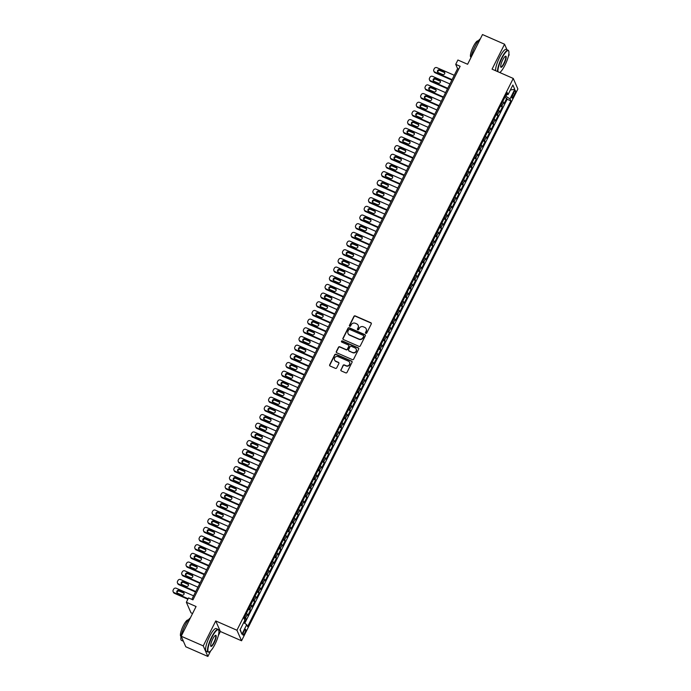 <?xml version="1.0" encoding="UTF-8"?>
<svg xmlns="http://www.w3.org/2000/svg" width="691" height="691" viewBox="0 0 691 691"><rect width="100%" height="100%" fill="white"/><g stroke="black" fill="none" stroke-linecap="round" stroke-linejoin="round"><path stroke-width="1.04" d="M365.824 333.356A0.682 0.648 -23.7 0 0 366.731 333.019L371.266 323.975A0.976 0.924 -23.7 0 0 370.825 322.74L355.226 315.908A0.976 0.924 -23.7 0 0 353.93 316.383L349.404 325.435A0.682 0.648 -23.7 0 0 349.706 326.29A0.682 0.648 -23.7 0 0 350.613 325.962L351.201 324.787A3.118 2.954 -23.7 0 1 355.338 323.284L356.642 323.846A3.118 2.954 -23.7 0 1 358.05 327.793L357.463 328.959A0.682 0.648 -23.7 0 0 357.765 329.823A0.682 0.648 -23.7 0 0 358.672 329.495L359.26 328.32A3.118 2.954 -23.7 0 1 363.397 326.808L364.693 327.379A3.118 2.954 -23.7 0 1 366.1 331.317L365.522 332.492A0.682 0.648 -23.7 0 0 365.824 333.356M244.718 633.129A3.17 0.751 113.7 0 0 245.59 629.311A3.17 0.751 113.7 0 0 243.923 631.306A3.17 0.751 113.7 0 0 243.051 635.124A3.17 0.751 113.7 0 0 244.718 633.129M340.913 369.711A0.976 0.924 -23.7 0 0 341.345 370.946L345.725 372.855A0.976 0.924 -23.7 0 0 347.02 372.389L352.047 362.334A0.976 0.924 -23.7 0 0 351.607 361.108L336.016 354.276A0.976 0.924 -23.7 0 0 334.72 354.751L329.685 364.796A0.976 0.924 -23.7 0 0 330.125 366.031L335.411 368.346A0.976 0.924 -23.7 0 0 336.707 367.871L338.858 363.57A0.976 0.924 -23.7 0 0 338.417 362.343L335.8 361.194A2.6 2.47 -23.7 0 1 335.17 357.161A2.6 2.47 -23.7 0 1 338.08 356.634L348.35 361.134A2.6 2.47 -23.7 0 1 348.972 365.159A2.6 2.47 -23.7 0 1 346.07 365.686L344.36 364.934A0.976 0.924 -23.7 0 0 343.064 365.409L341.034 369.996A0.976 0.924 -23.7 0 0 340.957 370.618M506.987 49.761L504.56 44.215L482.491 34.55L467.608 64.263L457.9 60.013L455.723 64.349L460.137 66.284L192.944 599.857L188.531 597.922L186.363 602.267L190.984 612.813L192.564 613.513M218.304 635.642L220.369 631.505L215.747 620.95L203.258 645.895L181.189 636.23L196.071 606.517L186.363 602.267M215.747 620.95L236.935 630.235L513.249 78.437L517.879 88.992L241.556 640.782L236.935 630.235M504.56 44.215L492.061 69.16L513.249 78.437M358.992 346.372A0.976 0.924 -23.7 0 0 360.279 345.906L365.314 335.852A0.976 0.924 -23.7 0 0 364.874 334.625L349.275 327.793A0.976 0.924 -23.7 0 0 347.988 328.26L342.952 338.314A0.976 0.924 -23.7 0 0 343.392 339.54L358.992 346.372M358.681 349.093L353.645 359.147A0.976 0.924 -23.7 0 1 352.358 359.614L336.759 352.781A0.976 0.924 -23.7 0 1 336.318 351.555L338.478 347.253A0.976 0.924 -23.7 0 1 339.765 346.778L346.096 349.551A0.976 0.924 -23.7 0 0 347.383 349.076L348.817 346.226A0.976 0.924 -23.7 0 0 348.376 344.999L341.786 342.114A0.682 0.648 -23.7 0 1 341.622 341.06A0.682 0.648 -23.7 0 1 342.382 340.922L358.24 347.867A0.976 0.924 -23.7 0 1 358.681 349.093M203.258 645.895L207.879 656.45L185.81 646.785L181.189 636.23M508.308 56.515L509.181 54.77L508.835 53.967M244.053 622.893L246.065 618.877L244.096 618.013M244.666 616.882A3.965 0.821 26.6 0 1 245.607 617.832L247.352 614.359L247.801 615.405L250.41 610.196L248.44 609.332M249.01 608.21A3.965 0.821 26.6 0 1 249.952 609.16L251.697 605.687L252.146 606.724L254.754 601.524L252.785 600.66M253.355 599.529A3.965 0.821 26.6 0 1 254.297 600.479L256.041 597.007L256.491 598.052L259.099 592.843L257.13 591.98M257.7 590.857A3.965 0.821 26.6 0 1 258.641 591.807L260.386 588.335L260.835 589.38L263.444 584.171L261.474 583.308M262.044 582.176A3.965 0.821 26.6 0 1 262.986 583.126L264.731 579.663L265.18 580.699L267.788 575.491L265.819 574.627M266.389 573.504A3.965 0.821 26.6 0 1 267.331 574.454L269.075 570.982L269.525 572.027L272.133 566.819L270.164 565.955M270.734 564.823A3.965 0.821 26.6 0 1 271.675 565.774L273.42 562.31L273.869 563.346L276.478 558.147L274.508 557.283M275.078 556.151A3.965 0.821 26.6 0 1 276.02 557.101L277.765 553.629L278.214 554.674L280.822 549.466L278.853 548.602M279.423 547.471A3.965 0.821 26.6 0 1 280.365 548.429L282.109 544.957L282.559 545.994L285.167 540.794L283.198 539.93M283.768 538.799A3.965 0.821 26.6 0 1 284.709 539.749L286.454 536.276L286.903 537.322L289.512 532.113L287.542 531.249M288.112 530.118A3.965 0.821 26.6 0 1 289.054 531.077L290.799 527.604L291.248 528.641L293.856 523.441L291.887 522.577M292.457 521.446A3.965 0.821 26.6 0 1 293.399 522.396L295.143 518.924L295.593 519.969L298.201 514.76L296.232 513.897M296.802 512.774A3.965 0.821 26.6 0 1 297.743 513.724L299.488 510.252L299.937 511.288L302.546 506.088L300.576 505.225M301.146 504.093A3.965 0.821 26.6 0 1 302.088 505.043L303.833 501.571L304.282 502.616L306.89 497.408L304.921 496.544M305.491 495.421A3.965 0.821 26.6 0 1 306.433 496.371L308.177 492.899L308.627 493.944L311.235 488.736L309.266 487.872M309.836 486.74A3.965 0.821 26.6 0 1 310.777 487.691L312.522 484.227L312.971 485.263L315.58 480.055L313.61 479.191M314.18 478.068A3.965 0.821 26.6 0 1 315.122 479.018L316.867 475.546L317.316 476.591L319.924 471.383L317.955 470.519M318.525 469.388A3.965 0.821 26.6 0 1 319.467 470.338L321.211 466.874L321.661 467.911L324.269 462.702L322.3 461.847M322.87 460.716A3.965 0.821 26.6 0 1 323.811 461.666L325.556 458.193L326.005 459.239L328.614 454.03L326.644 453.166M327.206 452.035A3.965 0.821 26.6 0 1 328.156 452.985L329.901 449.521L330.35 450.558L332.958 445.358L330.989 444.494M331.55 443.363A3.965 0.821 26.6 0 1 332.501 444.313L334.245 440.841L334.694 441.886L337.303 436.677L335.334 435.814M335.895 434.682A3.965 0.821 26.6 0 1 336.845 435.641L338.59 432.169L339.039 433.205L341.648 428.005L339.678 427.142M340.24 426.01A3.965 0.821 26.6 0 1 341.19 426.96L342.935 423.488L343.384 424.533L345.992 419.325L344.023 418.461M344.584 417.329A3.965 0.821 26.6 0 1 345.535 418.288L347.279 414.816L347.728 415.852L350.337 410.653L348.368 409.789M348.929 408.657A3.965 0.821 26.6 0 1 349.879 409.608L351.624 406.135L352.073 407.18L354.682 401.972L352.712 401.108M353.274 399.985A3.965 0.821 26.6 0 1 354.224 400.935L355.969 397.463L356.418 398.5L359.026 393.3L357.057 392.436M357.618 391.305A3.965 0.821 26.6 0 1 358.569 392.255L360.313 388.783L360.762 389.828L363.371 384.619L361.402 383.755M361.963 382.633A3.965 0.821 26.6 0 1 362.913 383.583L364.658 380.11L365.107 381.156L367.716 375.947L365.746 375.083M366.308 373.952A3.965 0.821 26.6 0 1 367.258 374.902L368.994 371.438L369.452 372.475L372.06 367.267L370.091 366.403M370.652 365.28A3.965 0.821 26.6 0 1 371.603 366.23L373.339 362.758L373.796 363.803L376.405 358.594L374.436 357.731M374.997 356.599A3.965 0.821 26.6 0 1 375.947 357.549L377.683 354.086L378.141 355.122L380.75 349.922L378.78 349.059M379.342 347.927A3.965 0.821 26.6 0 1 380.292 348.877L382.028 345.405L382.486 346.45L385.094 341.242L383.125 340.378M383.686 339.246A3.965 0.821 26.6 0 1 384.637 340.205L386.373 336.733L386.83 337.769L389.439 332.57L387.47 331.706M388.031 330.574A3.965 0.821 26.6 0 1 388.981 331.525L390.717 328.052L391.175 329.097L393.784 323.889L391.814 323.025M392.376 321.894A3.965 0.821 26.6 0 1 393.326 322.852L395.062 319.38L395.52 320.417L398.128 315.217L396.159 314.353M396.72 313.222A3.965 0.821 26.6 0 1 397.671 314.172L399.407 310.7L399.864 311.745L402.473 306.536L400.504 305.672M401.065 304.55A3.965 0.821 26.6 0 1 402.015 305.5L403.751 302.027L404.209 303.064L406.818 297.864L404.848 297M405.41 295.869A3.965 0.821 26.6 0 1 406.36 296.819L408.096 293.347L408.554 294.392L411.162 289.184L409.193 288.32M409.754 287.197A3.965 0.821 26.6 0 1 410.704 288.147L412.441 284.675L412.898 285.72L415.507 280.511L413.538 279.648M414.099 278.516A3.965 0.821 26.6 0 1 415.049 279.466L416.785 276.003L417.243 277.039L419.852 271.831L417.882 270.967M418.444 269.844A3.965 0.821 26.6 0 1 419.394 270.794L421.13 267.322L421.588 268.367L424.196 263.159L422.227 262.295M422.788 261.163A3.965 0.821 26.6 0 1 423.738 262.114L425.475 258.65L425.932 259.686L428.541 254.478L426.572 253.623M427.133 252.491A3.965 0.821 26.6 0 1 428.083 253.442L429.819 249.969L430.277 251.014L432.886 245.806L430.916 244.942M431.478 243.811A3.965 0.821 26.6 0 1 432.428 244.761L434.164 241.297L434.622 242.334L437.23 237.134L435.261 236.27M435.822 235.139A3.965 0.821 26.6 0 1 436.772 236.089L438.509 232.617L438.966 233.662L441.575 228.453L439.606 227.589M440.167 226.458A3.965 0.821 26.6 0 1 441.117 227.417L442.853 223.944L443.311 224.981L445.92 219.781L443.95 218.917M444.512 217.786A3.965 0.821 26.6 0 1 445.462 218.736L447.198 215.264L447.656 216.309L450.264 211.101L448.295 210.237M448.856 209.105A3.965 0.821 26.6 0 1 449.806 210.064L451.543 206.592L452 207.628L454.609 202.428L452.64 201.565M453.201 200.433A3.965 0.821 26.6 0 1 454.151 201.383L455.887 197.911L456.345 198.956L458.954 193.748L456.984 192.884M457.546 191.761A3.965 0.821 26.6 0 1 458.496 192.711L460.232 189.239L460.69 190.275L463.298 185.076L461.329 184.212M461.89 183.08A3.965 0.821 26.6 0 1 462.84 184.031L464.577 180.558L465.034 181.603L467.643 176.395L465.674 175.531M466.235 174.408A3.965 0.821 26.6 0 1 467.185 175.359L468.921 171.886L469.379 172.931L471.988 167.723L470.018 166.859M470.58 165.728A3.965 0.821 26.6 0 1 471.53 166.678L473.266 163.214L473.724 164.251L476.332 159.042L474.363 158.179M474.924 157.056A3.965 0.821 26.6 0 1 475.874 158.006L477.611 154.534L478.068 155.579L480.677 150.37L478.708 149.506M479.269 148.375A3.965 0.821 26.6 0 1 480.219 149.325L481.955 145.861L482.413 146.898L485.022 141.69L483.052 140.834M483.614 139.703A3.965 0.821 26.6 0 1 484.564 140.653L486.3 137.181L486.758 138.226L489.366 133.018L487.397 132.154M487.958 131.022A3.965 0.821 26.6 0 1 488.908 131.981L490.645 128.509L491.102 129.545L493.711 124.345L491.742 123.482M492.303 122.35A3.965 0.821 26.6 0 1 493.253 123.3L494.989 119.828L495.447 120.873L498.056 115.665L496.086 114.801M496.648 113.669A3.965 0.821 26.6 0 1 497.598 114.628L499.334 111.156L499.792 112.192L502.4 106.993L501.942 105.948A3.965 0.821 -153.4 0 0 500.992 104.997M500.431 106.129L502.4 106.993M513.776 92.464L512.826 94.373A3.075 0.726 113.7 0 0 511.979 98.079A3.075 0.726 113.7 0 0 513.594 96.144L514.553 94.235A3.075 0.726 113.7 0 0 515.4 90.538A3.075 0.726 113.7 0 0 513.776 92.464M243.655 622.626L246.713 624.664L247.585 626.659L510.874 100.895L509.993 98.899L505.501 96.006M246.713 624.664L241.936 634.208L240.036 629.872L244.813 620.328L243.94 618.333L507.22 92.568L508.092 94.563L512.877 85.019L514.778 89.355L509.993 98.899M244.726 623.342L507.159 99.271L506.745 98.312L504.136 103.52L503.679 102.475A3.965 0.821 -153.4 0 0 502.737 101.525M497.598 114.628L498.056 115.665M493.253 123.3L493.711 124.345M488.908 131.981L489.366 133.018M484.564 140.653L485.022 141.69M480.219 149.325L480.677 150.37M475.874 158.006L476.332 159.042M471.53 166.678L471.988 167.723M467.185 175.359L467.643 176.395M462.84 184.031L463.298 185.076M458.496 192.711L458.954 193.748M454.151 201.383L454.609 202.428M449.806 210.064L450.264 211.101M445.462 218.736L445.92 219.781M441.117 227.417L441.575 228.453M436.772 236.089L437.23 237.134M432.428 244.761L432.886 245.806M428.083 253.442L428.541 254.478M423.738 262.114L424.196 263.159M419.394 270.794L419.852 271.831M415.049 279.466L415.507 280.511M410.704 288.147L411.162 289.184M406.36 296.819L406.818 297.864M402.015 305.5L402.473 306.536M397.671 314.172L398.128 315.217M393.326 322.852L393.784 323.889M388.981 331.525L389.439 332.57M384.637 340.205L385.094 341.242M380.292 348.877L380.75 349.922M375.947 357.549L376.405 358.594M371.603 366.23L372.06 367.267M367.258 374.902L367.716 375.947M362.913 383.583L363.371 384.619M358.569 392.255L359.026 393.3M354.224 400.935L354.682 401.972M349.879 409.608L350.337 410.653M345.535 418.288L345.992 419.325M341.19 426.96L341.648 428.005M336.845 435.641L337.303 436.677M332.501 444.313L332.958 445.358M328.156 452.985L328.614 454.03M323.811 461.666L324.269 462.702M319.467 470.338L319.924 471.383M315.122 479.018L315.58 480.055M310.777 487.691L311.235 488.736M306.433 496.371L306.89 497.408M302.088 505.043L302.546 506.088M297.743 513.724L298.201 514.76M293.399 522.396L293.856 523.441M289.054 531.077L289.512 532.113M284.709 539.749L285.167 540.794M280.365 548.429L280.822 549.466M276.02 557.101L276.478 558.147M271.675 565.774L272.133 566.819M267.331 574.454L267.788 575.491M262.986 583.126L263.444 584.171M258.641 591.807L259.099 592.843M254.297 600.479L254.754 601.524M249.952 609.16L250.41 610.196M245.607 617.832L246.065 618.877M505.967 96.213L506.874 94.399M500.189 72.719L500.664 71.778M220.369 631.505L241.556 640.782M207.879 656.45L210.66 650.905M455.723 64.349L457.597 68.625L191.83 599.365M458.72 69.117L457.597 68.625M504.775 97.448L506.745 98.312M507.159 99.271L510.874 100.895M506.339 94.33L508.092 94.563M499.334 111.156A3.965 0.821 -153.4 0 0 498.392 110.206M494.989 119.828A3.965 0.821 -153.4 0 0 494.048 118.878M490.645 128.509A3.965 0.821 -153.4 0 0 489.703 127.559M486.3 137.181A3.965 0.821 -153.4 0 0 485.358 136.231M481.955 145.861A3.965 0.821 -153.4 0 0 481.014 144.903M477.611 154.534A3.965 0.821 -153.4 0 0 476.669 153.583M473.266 163.214A3.965 0.821 -153.4 0 0 472.324 162.255M468.921 171.886A3.965 0.821 -153.4 0 0 467.98 170.936M464.577 180.558A3.965 0.821 -153.4 0 0 463.635 179.608M460.232 189.239A3.965 0.821 -153.4 0 0 459.29 188.289M455.887 197.911A3.965 0.821 -153.4 0 0 454.946 196.961M451.543 206.592A3.965 0.821 -153.4 0 0 450.601 205.642M447.198 215.264A3.965 0.821 -153.4 0 0 446.256 214.314M442.853 223.944A3.965 0.821 -153.4 0 0 441.912 222.994M438.509 232.617A3.965 0.821 -153.4 0 0 437.567 231.666M434.164 241.297A3.965 0.821 -153.4 0 0 433.222 240.347M429.819 249.969A3.965 0.821 -153.4 0 0 428.878 249.019M425.475 258.65A3.965 0.821 -153.4 0 0 424.533 257.691M421.13 267.322A3.965 0.821 -153.4 0 0 420.188 266.372M416.785 276.003A3.965 0.821 -153.4 0 0 415.844 275.044M412.441 284.675A3.965 0.821 -153.4 0 0 411.499 283.725M408.096 293.347A3.965 0.821 -153.4 0 0 407.154 292.397M403.751 302.027A3.965 0.821 -153.4 0 0 402.81 301.077M399.407 310.7A3.965 0.821 -153.4 0 0 398.465 309.749M395.062 319.38A3.965 0.821 -153.4 0 0 394.12 318.43M390.717 328.052A3.965 0.821 -153.4 0 0 389.776 327.102M386.373 336.733A3.965 0.821 -153.4 0 0 385.431 335.783M382.028 345.405A3.965 0.821 -153.4 0 0 381.087 344.455M377.683 354.086A3.965 0.821 -153.4 0 0 376.742 353.127M373.339 362.758A3.965 0.821 -153.4 0 0 372.397 361.808M368.994 371.438A3.965 0.821 -153.4 0 0 368.053 370.48M364.658 380.11A3.965 0.821 -153.4 0 0 363.708 379.16M360.313 388.783A3.965 0.821 -153.4 0 0 359.363 387.832M355.969 397.463A3.965 0.821 -153.4 0 0 355.019 396.513M351.624 406.135A3.965 0.821 -153.4 0 0 350.674 405.185M347.279 414.816A3.965 0.821 -153.4 0 0 346.329 413.866M342.935 423.488A3.965 0.821 -153.4 0 0 341.985 422.538M338.59 432.169A3.965 0.821 -153.4 0 0 337.64 431.219M334.245 440.841A3.965 0.821 -153.4 0 0 333.295 439.891M329.901 449.521A3.965 0.821 -153.4 0 0 328.951 448.571M325.556 458.193A3.965 0.821 -153.4 0 0 324.606 457.243M321.211 466.874A3.965 0.821 -153.4 0 0 320.261 465.915M316.867 475.546A3.965 0.821 -153.4 0 0 315.917 474.596M312.522 484.227A3.965 0.821 -153.4 0 0 311.572 483.268M308.177 492.899A3.965 0.821 -153.4 0 0 307.227 491.949M303.833 501.571A3.965 0.821 -153.4 0 0 302.883 500.621M299.488 510.252A3.965 0.821 -153.4 0 0 298.538 509.302M295.143 518.924A3.965 0.821 -153.4 0 0 294.193 517.974M290.799 527.604A3.965 0.821 -153.4 0 0 289.849 526.654M286.454 536.276A3.965 0.821 -153.4 0 0 285.504 535.326M282.109 544.957A3.965 0.821 -153.4 0 0 281.159 544.007M277.765 553.629A3.965 0.821 -153.4 0 0 276.815 552.679M273.42 562.31A3.965 0.821 -153.4 0 0 272.47 561.36M269.075 570.982A3.965 0.821 -153.4 0 0 268.125 570.032M264.731 579.663A3.965 0.821 -153.4 0 0 263.781 578.704M260.386 588.335A3.965 0.821 -153.4 0 0 259.436 587.385M256.041 597.007A3.965 0.821 -153.4 0 0 255.091 596.057M251.697 605.687A3.965 0.821 -153.4 0 0 250.747 604.737M247.352 614.359A3.965 0.821 -153.4 0 0 246.402 613.409M510.407 89.942L514.778 89.355M241.936 634.208L240.2 629.544M365.582 333.166A0.682 0.648 -23.7 0 1 365.643 332.777L366.23 331.602A3.118 2.954 -23.7 0 0 366.239 329.002M358.188 325.47A3.118 2.954 -23.7 0 1 358.171 328.078L357.584 329.244A0.682 0.648 -23.7 0 0 357.523 329.633M371.335 323.353A0.976 0.924 -23.7 0 0 370.946 323.025L355.347 316.193A0.976 0.924 -23.7 0 0 354.06 316.668L349.525 325.72A0.682 0.648 -23.7 0 0 349.465 326.109M365.384 335.23A0.976 0.924 -23.7 0 0 364.995 334.91L349.404 328.078A0.976 0.924 -23.7 0 0 348.109 328.545L343.073 338.599A0.976 0.924 -23.7 0 0 343.004 339.221M363.63 336.258A0.682 0.648 -23.7 0 0 363.319 335.394L349.629 329.4A0.682 0.648 -23.7 0 0 348.73 329.728L348.109 330.963A3.118 2.954 -23.7 0 0 349.516 334.902L358.871 339.005A3.118 2.954 -23.7 0 0 363.008 337.493L363.76 336.543A0.682 0.648 -23.7 0 0 363.691 335.869M348.091 333.572A3.118 2.954 -23.7 0 0 349.646 335.187L349.516 334.902M363.76 336.543L363.138 337.778A3.118 2.954 -23.7 0 1 359 339.29L349.646 335.187M348.886 345.604A0.976 0.924 -23.7 0 1 348.938 346.511L347.513 349.361A0.976 0.924 -23.7 0 1 346.217 349.836L339.894 347.063A0.976 0.924 -23.7 0 0 338.599 347.538L336.448 351.84A0.976 0.924 -23.7 0 0 336.37 352.462M358.759 348.471A0.976 0.924 -23.7 0 0 358.37 348.152L342.511 341.207A0.682 0.648 -23.7 0 0 341.544 341.924M352.652 352.427A2.6 2.47 -23.7 0 0 356.185 349.102A2.6 2.47 -23.7 0 0 354.941 347.867L351.322 346.286A0.976 0.924 -23.7 0 0 350.026 346.761L348.601 349.611A0.976 0.924 -23.7 0 0 349.041 350.838L352.781 352.712A2.6 2.47 -23.7 0 0 356.236 349.249M348.644 350.518A0.976 0.924 -23.7 0 0 349.162 351.123L349.041 350.838M352.781 352.712L349.162 351.123M349.655 362.507A2.6 2.47 -23.7 0 1 346.191 365.971L344.481 365.219A0.976 0.924 -23.7 0 0 343.185 365.694L341.034 369.996M334.625 360.097A2.6 2.47 -23.7 0 0 335.921 361.479L335.8 361.194M338.935 362.948A0.976 0.924 -23.7 0 0 338.547 362.628L335.921 361.479M352.125 361.713A0.976 0.924 -23.7 0 0 351.736 361.393L336.137 354.561A0.976 0.924 -23.7 0 0 334.85 355.036L329.814 365.081A0.976 0.924 -23.7 0 0 329.737 365.703M452.095 79.62L434.751 72.019A1.987 1.883 -23.7 0 1 433.853 69.515L434.285 68.642A1.987 1.883 -23.7 0 1 436.919 67.683L454.272 75.284M451.862 80.096L435.062 72.736A1.987 1.883 156.3 0 1 434.112 71.795L433.801 71.087M444.814 72.84A1.589 1.503 -23.7 0 0 444.261 72.425L440.02 70.568A1.589 1.503 -23.7 0 0 437.766 72.218M438.319 72.633L442.56 74.49A1.589 1.503 -23.7 0 0 444.702 72.46A1.589 1.503 -23.7 0 0 443.942 71.709L439.709 69.86A1.589 1.503 -23.7 0 0 437.558 71.881A1.589 1.503 -23.7 0 0 438.319 72.633M499.774 72.538A12.101 2.859 113.7 0 0 504.948 65.213A12.101 2.859 113.7 0 0 508.775 51.264A12.101 2.859 113.7 0 0 501.899 58.26A12.101 2.859 113.7 0 0 497.969 71.743M497.529 71.553A12.395 2.928 -66.3 0 1 501.597 58.053A12.395 2.928 -66.3 0 1 508.135 50.27A12.395 2.928 -66.3 0 1 508.636 50.892A12.395 2.928 -66.3 0 1 508.697 51.091M504.188 63.477A6.046 1.425 -66.3 0 1 500.75 66.975A6.046 1.425 -66.3 0 1 502.668 59.996A6.046 1.425 -66.3 0 1 505.467 56.221A6.046 1.425 -66.3 0 1 504.188 63.477M500.699 66.759A5.753 1.356 113.7 0 0 500.854 66.889A5.753 1.356 113.7 0 0 503.886 63.278A5.753 1.356 113.7 0 0 505.467 56.351A5.753 1.356 113.7 0 0 505.268 56.325M471.046 57.396A12.395 2.928 -66.3 0 1 474.942 46.383A12.395 2.928 -66.3 0 1 480.349 38.817M471.063 57.31L470.891 57.232A8.923 2.108 -66.3 0 1 473.352 46.487A8.923 2.108 -66.3 0 1 478.051 40.881L478.224 40.95M495.585 70.707A12.395 2.928 -66.3 0 1 499.653 57.206A12.395 2.928 -66.3 0 1 506.192 49.415L508.135 50.27M214.953 644.34A12.101 2.859 113.7 0 0 218.771 630.391A12.101 2.859 113.7 0 0 211.895 637.378A12.101 2.859 113.7 0 0 209.356 651.889A12.101 2.859 113.7 0 0 214.953 644.34M209.174 651.958A12.395 2.928 -66.3 0 1 208.984 652.045A12.395 2.928 -66.3 0 1 208.181 652.097A12.395 2.928 -66.3 0 1 211.593 637.18A12.395 2.928 -66.3 0 1 218.131 629.389A12.395 2.928 -66.3 0 1 218.632 630.019A12.395 2.928 -66.3 0 1 218.693 630.218M214.184 642.604A6.046 1.425 -66.3 0 1 210.755 646.094A6.046 1.425 -66.3 0 1 212.664 639.123A6.046 1.425 -66.3 0 1 215.462 635.349A6.046 1.425 -66.3 0 1 214.184 642.604M210.695 645.886A5.753 1.356 113.7 0 0 210.85 646.016A5.753 1.356 113.7 0 0 213.882 642.397A5.753 1.356 113.7 0 0 215.462 635.478A5.753 1.356 113.7 0 0 215.264 635.452M183.383 641.239L181.526 640.427A12.395 2.928 -66.3 0 1 184.938 625.502A12.395 2.928 -66.3 0 1 190.345 617.935M181.059 636.428L180.887 636.359A8.923 2.108 -66.3 0 1 183.348 625.614A8.923 2.108 -66.3 0 1 188.056 620L188.22 620.077M208.181 652.097L206.246 651.25A12.395 2.928 -66.3 0 1 209.658 636.333A12.395 2.928 -66.3 0 1 216.188 628.542L218.131 629.389M447.751 88.293L430.407 80.7A1.987 1.883 -23.7 0 1 429.508 78.187L429.94 77.323A1.987 1.883 -23.7 0 1 432.575 76.356L449.927 83.957M447.518 88.768L430.718 81.408A1.987 1.883 156.3 0 1 429.767 80.476L429.457 79.759M440.469 81.521A1.589 1.503 -23.7 0 0 439.917 81.097L435.675 79.249A1.589 1.503 -23.7 0 0 433.421 80.89M433.974 81.305L438.215 83.162A1.589 1.503 -23.7 0 0 440.357 81.141A1.589 1.503 -23.7 0 0 439.606 80.389L435.365 78.532A1.589 1.503 -23.7 0 0 433.214 80.553A1.589 1.503 -23.7 0 0 433.974 81.305M443.406 96.973L426.062 89.372A1.987 1.883 -23.7 0 1 425.164 86.867L425.596 85.995A1.987 1.883 -23.7 0 1 428.23 85.036L445.583 92.637M443.173 97.448L426.373 90.089A1.987 1.883 156.3 0 1 425.423 89.148L425.112 88.431M436.125 90.193A1.589 1.503 -23.7 0 0 435.572 89.778L431.331 87.921A1.589 1.503 -23.7 0 0 429.076 89.571M429.629 89.985L433.87 91.843A1.589 1.503 -23.7 0 0 436.012 89.813A1.589 1.503 -23.7 0 0 435.261 89.061L431.02 87.204A1.589 1.503 -23.7 0 0 428.869 89.234A1.589 1.503 -23.7 0 0 429.629 89.985M439.061 105.645L421.717 98.053A1.987 1.883 -23.7 0 1 420.819 95.539L421.251 94.676A1.987 1.883 -23.7 0 1 423.885 93.708L441.238 101.309M438.828 106.12L422.028 98.761A1.987 1.883 156.3 0 1 421.078 97.82L420.767 97.111M431.78 98.873A1.589 1.503 -23.7 0 0 431.227 98.45L426.986 96.593A1.589 1.503 -23.7 0 0 424.732 98.243M425.285 98.658L429.526 100.515A1.589 1.503 -23.7 0 0 431.668 98.493A1.589 1.503 -23.7 0 0 430.916 97.742L426.675 95.885A1.589 1.503 -23.7 0 0 424.524 97.906A1.589 1.503 -23.7 0 0 425.285 98.658M434.717 114.326L417.373 106.725A1.987 1.883 -23.7 0 1 416.474 104.22L416.906 103.348A1.987 1.883 -23.7 0 1 419.541 102.389L436.893 109.99M434.484 114.792L417.684 107.442A1.987 1.883 156.3 0 1 416.733 106.5L416.423 105.783M427.435 107.546A1.589 1.503 -23.7 0 0 426.883 107.131L422.642 105.274A1.589 1.503 -23.7 0 0 420.387 106.924M420.94 107.338L425.181 109.195A1.589 1.503 -23.7 0 0 427.323 107.165A1.589 1.503 -23.7 0 0 426.572 106.414L422.331 104.557A1.589 1.503 -23.7 0 0 420.18 106.587A1.589 1.503 -23.7 0 0 420.94 107.338M430.372 122.998L413.028 115.406A1.987 1.883 -23.7 0 1 412.13 112.892L412.562 112.028A1.987 1.883 -23.7 0 1 415.196 111.061L432.549 118.662M430.139 123.473L413.339 116.114A1.987 1.883 156.3 0 1 412.389 115.172L412.078 114.464M423.091 116.218A1.589 1.503 -23.7 0 0 422.538 115.803L418.297 113.946A1.589 1.503 -23.7 0 0 416.042 115.596M416.595 116.01L420.836 117.867A1.589 1.503 -23.7 0 0 422.978 115.846A1.589 1.503 -23.7 0 0 422.227 115.095L417.986 113.238A1.589 1.503 -23.7 0 0 415.835 115.259A1.589 1.503 -23.7 0 0 416.595 116.01M426.027 131.679L408.683 124.078A1.987 1.883 -23.7 0 1 407.785 121.573L408.217 120.7A1.987 1.883 -23.7 0 1 410.851 119.742L428.204 127.334M425.794 132.145L408.994 124.795A1.987 1.883 156.3 0 1 408.044 123.853L407.733 123.136M418.746 124.898A1.589 1.503 -23.7 0 0 418.193 124.484L413.952 122.627A1.589 1.503 -23.7 0 0 411.698 124.276M412.251 124.691L416.492 126.548A1.589 1.503 -23.7 0 0 418.634 124.518A1.589 1.503 -23.7 0 0 417.882 123.767L413.641 121.91A1.589 1.503 -23.7 0 0 411.49 123.939A1.589 1.503 -23.7 0 0 412.251 124.691M421.683 140.351L404.339 132.75A1.987 1.883 -23.7 0 1 403.44 130.245L403.872 129.381A1.987 1.883 -23.7 0 1 406.507 128.414L423.859 136.015M421.45 140.826L404.65 133.467A1.987 1.883 156.3 0 1 403.699 132.525L403.389 131.817M414.401 133.57A1.589 1.503 -23.7 0 0 413.849 133.156L409.608 131.299A1.589 1.503 -23.7 0 0 407.353 132.948M407.906 133.363L412.147 135.22A1.589 1.503 -23.7 0 0 414.289 133.199A1.589 1.503 -23.7 0 0 413.538 132.447L409.297 130.59A1.589 1.503 -23.7 0 0 407.146 132.612A1.589 1.503 -23.7 0 0 407.906 133.363M417.338 149.031L399.994 141.43A1.987 1.883 -23.7 0 1 399.096 138.926L399.528 138.053A1.987 1.883 -23.7 0 1 402.162 137.094L419.515 144.687M417.105 149.498L400.305 142.139A1.987 1.883 156.3 0 1 399.355 141.206L399.044 140.489M410.057 142.251A1.589 1.503 -23.7 0 0 409.504 141.836L405.263 139.979A1.589 1.503 -23.7 0 0 403.008 141.62M403.561 142.044L407.802 143.901A1.589 1.503 -23.7 0 0 409.944 141.871A1.589 1.503 -23.7 0 0 409.193 141.119L404.952 139.262A1.589 1.503 -23.7 0 0 402.801 141.292A1.589 1.503 -23.7 0 0 403.561 142.044M412.993 157.703L395.649 150.102A1.987 1.883 -23.7 0 1 394.751 147.598L395.183 146.734A1.987 1.883 -23.7 0 1 397.817 145.766L415.17 153.367M412.76 158.179L395.96 150.819A1.987 1.883 156.3 0 1 395.01 149.878L394.699 149.17M405.712 150.923A1.589 1.503 -23.7 0 0 405.159 150.508L400.918 148.651A1.589 1.503 -23.7 0 0 398.664 150.301M399.217 150.716L403.458 152.573A1.589 1.503 -23.7 0 0 405.6 150.552A1.589 1.503 -23.7 0 0 404.848 149.8L400.607 147.943A1.589 1.503 -23.7 0 0 398.457 149.964A1.589 1.503 -23.7 0 0 399.217 150.716M408.649 166.384L391.305 158.783A1.987 1.883 -23.7 0 1 390.406 156.27L390.838 155.406A1.987 1.883 -23.7 0 1 393.473 154.447L410.825 162.04M408.416 166.851L391.616 159.491A1.987 1.883 156.3 0 1 390.665 158.559L390.355 157.842M401.367 159.604A1.589 1.503 -23.7 0 0 400.815 159.189L396.574 157.332A1.589 1.503 -23.7 0 0 394.319 158.973M394.872 159.396L399.113 161.245A1.589 1.503 -23.7 0 0 401.255 159.224A1.589 1.503 -23.7 0 0 400.504 158.472L396.263 156.615A1.589 1.503 -23.7 0 0 394.112 158.645A1.589 1.503 -23.7 0 0 394.872 159.396M404.304 175.056L386.96 167.455A1.987 1.883 -23.7 0 1 386.062 164.95L386.494 164.078A1.987 1.883 -23.7 0 1 389.128 163.119L406.481 170.72M404.071 175.531L387.271 168.172A1.987 1.883 156.3 0 1 386.321 167.231L386.01 166.522M397.023 168.276A1.589 1.503 -23.7 0 0 396.47 167.861L392.229 166.004A1.589 1.503 -23.7 0 0 389.974 167.654M390.527 168.068L394.768 169.926A1.589 1.503 -23.7 0 0 396.91 167.896A1.589 1.503 -23.7 0 0 396.159 167.144L391.918 165.296A1.589 1.503 -23.7 0 0 389.767 167.317A1.589 1.503 -23.7 0 0 390.527 168.068M399.959 183.728L382.615 176.136A1.987 1.883 -23.7 0 1 381.717 173.622L382.149 172.759A1.987 1.883 -23.7 0 1 384.783 171.8L402.136 179.392M399.726 184.203L382.926 176.844A1.987 1.883 156.3 0 1 381.976 175.911L381.665 175.194M392.678 176.956A1.589 1.503 -23.7 0 0 392.125 176.533L387.884 174.685A1.589 1.503 -23.7 0 0 385.63 176.326M386.183 176.749L390.424 178.598A1.589 1.503 -23.7 0 0 392.566 176.576A1.589 1.503 -23.7 0 0 391.814 175.825L387.573 173.968A1.589 1.503 -23.7 0 0 385.423 175.998A1.589 1.503 -23.7 0 0 386.183 176.749M395.615 192.409L378.271 184.808A1.987 1.883 -23.7 0 1 377.372 182.303L377.804 181.431A1.987 1.883 -23.7 0 1 380.439 180.472L397.791 188.073M395.382 192.884L378.582 185.525A1.987 1.883 156.3 0 1 377.632 184.583L377.321 183.875M388.333 185.629A1.589 1.503 -23.7 0 0 387.781 185.214L383.54 183.357A1.589 1.503 -23.7 0 0 381.285 185.007M381.838 185.421L386.079 187.278A1.589 1.503 -23.7 0 0 388.221 185.248A1.589 1.503 -23.7 0 0 387.47 184.497L383.229 182.649A1.589 1.503 -23.7 0 0 381.078 184.67A1.589 1.503 -23.7 0 0 381.838 185.421M391.27 201.081L373.926 193.489A1.987 1.883 -23.7 0 1 373.028 190.975L373.46 190.111A1.987 1.883 -23.7 0 1 376.094 189.144L393.447 196.745M391.037 201.556L374.237 194.197A1.987 1.883 156.3 0 1 373.287 193.264L372.976 192.547M383.989 194.309A1.589 1.503 -23.7 0 0 383.436 193.886L379.195 192.038A1.589 1.503 -23.7 0 0 376.94 193.679M377.493 194.093L381.734 195.95A1.589 1.503 -23.7 0 0 383.876 193.929A1.589 1.503 -23.7 0 0 383.125 193.178L378.884 191.321A1.589 1.503 -23.7 0 0 376.733 193.342A1.589 1.503 -23.7 0 0 377.493 194.093M386.925 209.762L369.581 202.161A1.987 1.883 -23.7 0 1 368.683 199.656L369.115 198.783A1.987 1.883 -23.7 0 1 371.749 197.825L389.102 205.426M386.692 210.228L369.892 202.878A1.987 1.883 156.3 0 1 368.942 201.936L368.631 201.219M379.644 202.981A1.589 1.503 -23.7 0 0 379.091 202.567L374.85 200.71A1.589 1.503 -23.7 0 0 372.596 202.359M373.149 202.774L377.39 204.631A1.589 1.503 -23.7 0 0 379.532 202.601A1.589 1.503 -23.7 0 0 378.78 201.85L374.539 199.993A1.589 1.503 -23.7 0 0 372.389 202.022A1.589 1.503 -23.7 0 0 373.149 202.774M382.581 218.434L365.237 210.841A1.987 1.883 -23.7 0 1 364.338 208.328L364.77 207.464A1.987 1.883 -23.7 0 1 367.405 206.497L384.757 214.098M382.348 218.909L365.548 211.55A1.987 1.883 156.3 0 1 364.598 210.608L364.287 209.9M375.299 211.662A1.589 1.503 -23.7 0 0 374.747 211.239L370.506 209.382A1.589 1.503 -23.7 0 0 368.251 211.031M368.804 211.446L373.045 213.303A1.589 1.503 -23.7 0 0 375.187 211.282A1.589 1.503 -23.7 0 0 374.436 210.53L370.195 208.673A1.589 1.503 -23.7 0 0 368.044 210.695A1.589 1.503 -23.7 0 0 368.804 211.446M378.236 227.114L360.892 219.513A1.987 1.883 -23.7 0 1 359.994 217.009L360.426 216.136A1.987 1.883 -23.7 0 1 363.06 215.177L380.413 222.77M378.003 227.581L361.203 220.23A1.987 1.883 156.3 0 1 360.253 219.289L359.942 218.572M370.955 220.334A1.589 1.503 -23.7 0 0 370.402 219.919L366.161 218.062A1.589 1.503 -23.7 0 0 363.907 219.712M364.459 220.127L368.7 221.984A1.589 1.503 -23.7 0 0 370.842 219.954A1.589 1.503 -23.7 0 0 370.091 219.202L365.85 217.345A1.589 1.503 -23.7 0 0 363.699 219.375A1.589 1.503 -23.7 0 0 364.459 220.127M373.891 235.786L356.547 228.194A1.987 1.883 -23.7 0 1 355.649 225.681L356.081 224.817A1.987 1.883 -23.7 0 1 358.715 223.849L376.068 231.45M373.658 236.262L356.858 228.902A1.987 1.883 156.3 0 1 355.908 227.961L355.597 227.253M366.61 229.006A1.589 1.503 -23.7 0 0 366.057 228.591L361.816 226.734A1.589 1.503 -23.7 0 0 359.562 228.384M360.115 228.799L364.356 230.656A1.589 1.503 -23.7 0 0 366.498 228.635A1.589 1.503 -23.7 0 0 365.746 227.883L361.505 226.026A1.589 1.503 -23.7 0 0 359.355 228.047A1.589 1.503 -23.7 0 0 360.115 228.799M369.547 244.467L352.203 236.866A1.987 1.883 -23.7 0 1 351.304 234.361L351.736 233.489A1.987 1.883 -23.7 0 1 354.371 232.53L371.723 240.123M369.314 244.934L352.514 237.583A1.987 1.883 156.3 0 1 351.564 236.642L351.253 235.925M362.265 237.687A1.589 1.503 -23.7 0 0 361.713 237.272L357.472 235.415A1.589 1.503 -23.7 0 0 355.217 237.065M355.77 237.479L360.011 239.336A1.589 1.503 -23.7 0 0 362.153 237.307A1.589 1.503 -23.7 0 0 361.402 236.555L357.161 234.698A1.589 1.503 -23.7 0 0 355.01 236.728A1.589 1.503 -23.7 0 0 355.77 237.479M365.202 253.139L347.858 245.538A1.987 1.883 -23.7 0 1 346.96 243.033L347.392 242.17A1.987 1.883 -23.7 0 1 350.026 241.202L367.379 248.803M364.969 253.614L348.169 246.255A1.987 1.883 156.3 0 1 347.219 245.314L346.908 244.605M357.921 246.359A1.589 1.503 -23.7 0 0 357.368 245.944L353.127 244.087A1.589 1.503 -23.7 0 0 350.873 245.737M351.425 246.151L355.666 248.009A1.589 1.503 -23.7 0 0 357.808 245.987A1.589 1.503 -23.7 0 0 357.057 245.236L352.816 243.379A1.589 1.503 -23.7 0 0 350.665 245.4A1.589 1.503 -23.7 0 0 351.425 246.151M360.857 261.82L343.513 254.219A1.987 1.883 -23.7 0 1 342.615 251.705L343.047 250.842A1.987 1.883 -23.7 0 1 345.681 249.883L363.034 257.475M360.624 262.286L343.824 254.927A1.987 1.883 156.3 0 1 342.874 253.994L342.563 253.277M353.576 255.039A1.589 1.503 -23.7 0 0 353.023 254.625L348.782 252.768A1.589 1.503 -23.7 0 0 346.528 254.409M347.081 254.832L351.322 256.681A1.589 1.503 -23.7 0 0 353.464 254.659A1.589 1.503 -23.7 0 0 352.712 253.908L348.471 252.051A1.589 1.503 -23.7 0 0 346.321 254.081A1.589 1.503 -23.7 0 0 347.081 254.832M356.513 270.492L339.169 262.891A1.987 1.883 -23.7 0 1 338.27 260.386L338.702 259.514A1.987 1.883 -23.7 0 1 341.337 258.555L358.689 266.156M356.28 270.967L339.48 263.608A1.987 1.883 156.3 0 1 338.53 262.666L338.219 261.958M349.231 263.712A1.589 1.503 -23.7 0 0 348.679 263.297L344.438 261.44A1.589 1.503 -23.7 0 0 342.183 263.09M342.736 263.504L346.977 265.361A1.589 1.503 -23.7 0 0 349.119 263.331A1.589 1.503 -23.7 0 0 348.368 262.589L344.127 260.732A1.589 1.503 -23.7 0 0 341.976 262.753A1.589 1.503 -23.7 0 0 342.736 263.504M352.168 279.164L334.824 271.572A1.987 1.883 -23.7 0 1 333.926 269.058L334.358 268.194A1.987 1.883 -23.7 0 1 336.992 267.236L354.345 274.828M351.935 279.639L335.135 272.28A1.987 1.883 156.3 0 1 334.185 271.347L333.874 270.63M344.887 272.392A1.589 1.503 -23.7 0 0 344.334 271.978L340.093 270.121A1.589 1.503 -23.7 0 0 337.839 271.762M338.391 272.185L342.632 274.033A1.589 1.503 -23.7 0 0 344.774 272.012A1.589 1.503 -23.7 0 0 344.023 271.261L339.782 269.404A1.589 1.503 -23.7 0 0 337.631 271.433A1.589 1.503 -23.7 0 0 338.391 272.185M347.823 287.845L330.479 280.244A1.987 1.883 -23.7 0 1 329.581 277.739L330.013 276.866A1.987 1.883 -23.7 0 1 332.647 275.908L350 283.509M347.59 288.32L330.79 280.961A1.987 1.883 156.3 0 1 329.84 280.019L329.529 279.311M340.542 281.064A1.589 1.503 -23.7 0 0 339.989 280.65L335.748 278.793A1.589 1.503 -23.7 0 0 333.494 280.442M334.047 280.857L338.288 282.714A1.589 1.503 -23.7 0 0 340.43 280.684A1.589 1.503 -23.7 0 0 339.678 279.933L335.437 278.084A1.589 1.503 -23.7 0 0 333.287 280.105A1.589 1.503 -23.7 0 0 334.047 280.857M343.479 296.517L326.135 288.924A1.987 1.883 -23.7 0 1 325.236 286.411L325.668 285.547A1.987 1.883 -23.7 0 1 328.303 284.58L345.655 292.181M343.246 296.992L326.446 289.633A1.987 1.883 156.3 0 1 325.496 288.7L325.185 287.983M336.197 289.745A1.589 1.503 -23.7 0 0 335.645 289.322L331.404 287.473A1.589 1.503 -23.7 0 0 329.149 289.114M329.702 289.529L333.943 291.386A1.589 1.503 -23.7 0 0 336.085 289.365A1.589 1.503 -23.7 0 0 335.334 288.613L331.093 286.756A1.589 1.503 -23.7 0 0 328.942 288.786A1.589 1.503 -23.7 0 0 329.702 289.529M339.134 305.197L321.79 297.596A1.987 1.883 -23.7 0 1 320.892 295.092L321.324 294.219A1.987 1.883 -23.7 0 1 323.958 293.26L341.311 300.861M338.901 305.672L322.101 298.313A1.987 1.883 156.3 0 1 321.151 297.372L320.84 296.655M331.853 298.417A1.589 1.503 -23.7 0 0 331.3 298.002L327.059 296.145A1.589 1.503 -23.7 0 0 324.805 297.795M325.357 298.21L329.598 300.067A1.589 1.503 -23.7 0 0 331.74 298.037A1.589 1.503 -23.7 0 0 330.989 297.285L326.748 295.428A1.589 1.503 -23.7 0 0 324.597 297.458A1.589 1.503 -23.7 0 0 325.357 298.21M334.79 313.869L317.445 306.277A1.987 1.883 -23.7 0 1 316.547 303.764L316.979 302.9A1.987 1.883 -23.7 0 1 319.613 301.932L336.966 309.533M334.556 314.345L317.756 306.985A1.987 1.883 156.3 0 1 316.806 306.044L316.495 305.336M327.508 307.098A1.589 1.503 -23.7 0 0 326.955 306.674L322.714 304.826A1.589 1.503 -23.7 0 0 320.46 306.467M321.013 306.882L325.254 308.739A1.589 1.503 -23.7 0 0 327.396 306.718A1.589 1.503 -23.7 0 0 326.644 305.966L322.403 304.109A1.589 1.503 -23.7 0 0 320.253 306.13A1.589 1.503 -23.7 0 0 321.013 306.882M330.445 322.55L313.101 314.949A1.987 1.883 -23.7 0 1 312.202 312.444L312.634 311.572A1.987 1.883 -23.7 0 1 315.269 310.613L332.621 318.214M330.212 323.017L313.412 315.666A1.987 1.883 156.3 0 1 312.462 314.725L312.151 314.008M323.163 315.77A1.589 1.503 -23.7 0 0 322.611 315.355L318.37 313.498A1.589 1.503 -23.7 0 0 316.115 315.148M316.668 315.562L320.909 317.419A1.589 1.503 -23.7 0 0 323.051 315.39A1.589 1.503 -23.7 0 0 322.3 314.638L318.059 312.781A1.589 1.503 -23.7 0 0 315.908 314.811A1.589 1.503 -23.7 0 0 316.668 315.562M326.1 331.222L308.756 323.63A1.987 1.883 -23.7 0 1 307.858 321.116L308.29 320.253A1.987 1.883 -23.7 0 1 310.924 319.285L328.277 326.886M325.867 331.697L309.067 324.338A1.987 1.883 156.3 0 1 308.117 323.397L307.806 322.688M318.819 324.442A1.589 1.503 -23.7 0 0 318.266 324.027L314.025 322.17A1.589 1.503 -23.7 0 0 311.771 323.82M312.323 324.234L316.564 326.092A1.589 1.503 -23.7 0 0 318.706 324.07A1.589 1.503 -23.7 0 0 317.955 323.319L313.714 321.462A1.589 1.503 -23.7 0 0 311.563 323.483A1.589 1.503 -23.7 0 0 312.323 324.234M321.756 339.903L304.411 332.302A1.987 1.883 -23.7 0 1 303.513 329.797L303.945 328.925A1.987 1.883 -23.7 0 1 306.579 327.966L323.932 335.558M321.522 340.369L304.722 333.019A1.987 1.883 156.3 0 1 303.772 332.077L303.461 331.36M314.474 333.122A1.589 1.503 -23.7 0 0 313.921 332.708L309.68 330.851A1.589 1.503 -23.7 0 0 307.426 332.501M307.979 332.915L312.22 334.772A1.589 1.503 -23.7 0 0 314.362 332.742A1.589 1.503 -23.7 0 0 313.61 331.991L309.369 330.134A1.589 1.503 -23.7 0 0 307.219 332.164A1.589 1.503 -23.7 0 0 307.979 332.915M317.411 348.575L300.067 340.974A1.987 1.883 -23.7 0 1 299.168 338.469L299.6 337.605A1.987 1.883 -23.7 0 1 302.235 336.638L319.588 344.239M317.178 349.05L300.378 341.691A1.987 1.883 156.3 0 1 299.428 340.749L299.117 340.041M310.129 341.795A1.589 1.503 -23.7 0 0 309.577 341.38L305.336 339.523A1.589 1.503 -23.7 0 0 303.081 341.173M303.634 341.587L307.875 343.444A1.589 1.503 -23.7 0 0 310.017 341.423A1.589 1.503 -23.7 0 0 309.266 340.672L305.025 338.815A1.589 1.503 -23.7 0 0 302.874 340.836A1.589 1.503 -23.7 0 0 303.634 341.587M313.066 357.256L295.722 349.655A1.987 1.883 -23.7 0 1 294.824 347.15L295.256 346.277A1.987 1.883 -23.7 0 1 297.89 345.319L315.243 352.911M312.833 357.722L296.033 350.363A1.987 1.883 156.3 0 1 295.083 349.43L294.772 348.713M305.785 350.475A1.589 1.503 -23.7 0 0 305.232 350.061L300.991 348.204A1.589 1.503 -23.7 0 0 298.737 349.845M299.289 350.268L303.53 352.125A1.589 1.503 -23.7 0 0 305.672 350.095A1.589 1.503 -23.7 0 0 304.921 349.344L300.68 347.487A1.589 1.503 -23.7 0 0 298.529 349.516A1.589 1.503 -23.7 0 0 299.289 350.268M308.722 365.928L291.377 358.327A1.987 1.883 -23.7 0 1 290.479 355.822L290.911 354.958A1.987 1.883 -23.7 0 1 293.545 353.991L310.898 361.592M308.488 366.403L291.688 359.044A1.987 1.883 156.3 0 1 290.738 358.102L290.427 357.394M301.44 359.147A1.589 1.503 -23.7 0 0 300.887 358.733L296.646 356.876A1.589 1.503 -23.7 0 0 294.392 358.525M294.945 358.94L299.186 360.797A1.589 1.503 -23.7 0 0 301.328 358.776A1.589 1.503 -23.7 0 0 300.576 358.024L296.335 356.167A1.589 1.503 -23.7 0 0 294.185 358.188A1.589 1.503 -23.7 0 0 294.945 358.94M304.377 374.608L287.033 367.007A1.987 1.883 -23.7 0 1 286.134 364.494L286.566 363.63A1.987 1.883 -23.7 0 1 289.201 362.671L306.554 370.264M304.144 375.075L287.344 367.716A1.987 1.883 156.3 0 1 286.394 366.783L286.083 366.066M297.095 367.828A1.589 1.503 -23.7 0 0 296.543 367.413L292.302 365.556A1.589 1.503 -23.7 0 0 290.047 367.197M290.6 367.621L294.841 369.469A1.589 1.503 -23.7 0 0 296.983 367.448A1.589 1.503 -23.7 0 0 296.232 366.696L291.991 364.839A1.589 1.503 -23.7 0 0 289.84 366.869A1.589 1.503 -23.7 0 0 290.6 367.621M300.032 383.28L282.688 375.679A1.987 1.883 -23.7 0 1 281.79 373.175L282.222 372.302A1.987 1.883 -23.7 0 1 284.856 371.343L302.209 378.944M299.799 383.755L282.999 376.396A1.987 1.883 156.3 0 1 282.049 375.455L281.738 374.747M292.751 376.5A1.589 1.503 -23.7 0 0 292.198 376.085L287.957 374.228A1.589 1.503 -23.7 0 0 285.703 375.878M286.255 376.293L290.496 378.15A1.589 1.503 -23.7 0 0 292.639 376.12A1.589 1.503 -23.7 0 0 291.887 375.368L287.646 373.52A1.589 1.503 -23.7 0 0 285.495 375.541A1.589 1.503 -23.7 0 0 286.255 376.293M295.688 391.952L278.343 384.36A1.987 1.883 -23.7 0 1 277.445 381.847L277.886 380.983A1.987 1.883 -23.7 0 1 280.511 380.024L297.864 387.616M295.454 392.428L278.654 385.068A1.987 1.883 156.3 0 1 277.704 384.136L277.393 383.419M288.406 385.181A1.589 1.503 -23.7 0 0 287.853 384.757L283.612 382.909A1.589 1.503 -23.7 0 0 281.358 384.55M281.911 384.973L286.152 386.822A1.589 1.503 -23.7 0 0 288.294 384.801A1.589 1.503 -23.7 0 0 287.542 384.049L283.301 382.192A1.589 1.503 -23.7 0 0 281.151 384.222A1.589 1.503 -23.7 0 0 281.911 384.973M291.343 400.633L273.999 393.032A1.987 1.883 -23.7 0 1 273.1 390.527L273.541 389.655A1.987 1.883 -23.7 0 1 276.167 388.696L293.52 396.297M291.11 401.108L274.31 393.749A1.987 1.883 156.3 0 1 273.36 392.808L273.049 392.099M284.061 393.853A1.589 1.503 -23.7 0 0 283.509 393.438L279.268 391.581A1.589 1.503 -23.7 0 0 277.013 393.231M277.566 393.645L281.807 395.502A1.589 1.503 -23.7 0 0 283.949 393.473A1.589 1.503 -23.7 0 0 283.198 392.721L278.957 390.873A1.589 1.503 -23.7 0 0 276.806 392.894A1.589 1.503 -23.7 0 0 277.566 393.645M286.998 409.305L269.654 401.713A1.987 1.883 -23.7 0 1 268.756 399.199L269.196 398.336A1.987 1.883 -23.7 0 1 271.831 397.368L289.175 404.969M286.765 409.78L269.965 402.421A1.987 1.883 156.3 0 1 269.015 401.488L268.704 400.771M279.717 402.533A1.589 1.503 -23.7 0 0 279.164 402.11L274.923 400.262A1.589 1.503 -23.7 0 0 272.669 401.903M273.221 402.317L277.462 404.175A1.589 1.503 -23.7 0 0 279.605 402.153A1.589 1.503 -23.7 0 0 278.853 401.402L274.612 399.545A1.589 1.503 -23.7 0 0 272.461 401.566A1.589 1.503 -23.7 0 0 273.221 402.317M282.654 417.986L265.309 410.385A1.987 1.883 -23.7 0 1 264.411 407.88L264.852 407.008A1.987 1.883 -23.7 0 1 267.486 406.049L284.83 413.65M282.42 418.461L265.62 411.102A1.987 1.883 156.3 0 1 264.67 410.16L264.359 409.443M275.372 411.205A1.589 1.503 -23.7 0 0 274.819 410.791L270.578 408.934A1.589 1.503 -23.7 0 0 268.324 410.584M268.877 410.998L273.118 412.855A1.589 1.503 -23.7 0 0 275.26 410.825A1.589 1.503 -23.7 0 0 274.508 410.074L270.267 408.217A1.589 1.503 -23.7 0 0 268.117 410.247A1.589 1.503 -23.7 0 0 268.877 410.998M278.309 426.658L260.965 419.066A1.987 1.883 -23.7 0 1 260.066 416.552L260.507 415.688A1.987 1.883 -23.7 0 1 263.141 414.721L280.486 422.322M278.076 427.133L261.276 419.774A1.987 1.883 156.3 0 1 260.326 418.832L260.015 418.124M271.027 419.886A1.589 1.503 -23.7 0 0 270.475 419.463L266.234 417.606A1.589 1.503 -23.7 0 0 263.979 419.256M264.532 419.67L268.773 421.527A1.589 1.503 -23.7 0 0 270.915 419.506A1.589 1.503 -23.7 0 0 270.164 418.755L265.923 416.898A1.589 1.503 -23.7 0 0 263.772 418.919A1.589 1.503 -23.7 0 0 264.532 419.67M273.964 435.339L256.62 427.738A1.987 1.883 -23.7 0 1 255.722 425.233L256.162 424.36A1.987 1.883 -23.7 0 1 258.797 423.402L276.141 430.994M273.731 435.805L256.931 428.455A1.987 1.883 156.3 0 1 255.981 427.513L255.67 426.796M266.683 428.558A1.589 1.503 -23.7 0 0 266.13 428.144L261.889 426.287A1.589 1.503 -23.7 0 0 259.635 427.936M260.187 428.351L264.428 430.208A1.589 1.503 -23.7 0 0 266.571 428.178A1.589 1.503 -23.7 0 0 265.819 427.427L261.578 425.57A1.589 1.503 -23.7 0 0 259.427 427.599A1.589 1.503 -23.7 0 0 260.187 428.351M269.62 444.011L252.275 436.418A1.987 1.883 -23.7 0 1 251.377 433.905L251.818 433.041A1.987 1.883 -23.7 0 1 254.452 432.074L271.796 439.675M269.386 444.486L252.586 437.127A1.987 1.883 156.3 0 1 251.636 436.185L251.325 435.477M262.338 437.23A1.589 1.503 -23.7 0 0 261.785 436.816L257.544 434.959A1.589 1.503 -23.7 0 0 255.29 436.608M255.843 437.023L260.084 438.88A1.589 1.503 -23.7 0 0 262.226 436.859A1.589 1.503 -23.7 0 0 261.474 436.107L257.233 434.25A1.589 1.503 -23.7 0 0 255.083 436.271A1.589 1.503 -23.7 0 0 255.843 437.023M265.275 452.691L247.931 445.09A1.987 1.883 -23.7 0 1 247.032 442.585L247.473 441.713A1.987 1.883 -23.7 0 1 250.107 440.754L267.452 448.347M265.042 453.158L248.242 445.807A1.987 1.883 156.3 0 1 247.292 444.866L246.981 444.149M257.993 445.911A1.589 1.503 -23.7 0 0 257.441 445.496L253.2 443.639A1.589 1.503 -23.7 0 0 250.945 445.289M251.498 445.704L255.739 447.561A1.589 1.503 -23.7 0 0 257.881 445.531A1.589 1.503 -23.7 0 0 257.13 444.779L252.889 442.922A1.589 1.503 -23.7 0 0 250.738 444.952A1.589 1.503 -23.7 0 0 251.498 445.704M260.93 461.363L243.586 453.762A1.987 1.883 -23.7 0 1 242.688 451.258L243.128 450.394A1.987 1.883 -23.7 0 1 245.763 449.426L263.107 457.027M260.697 461.838L243.897 454.479A1.987 1.883 156.3 0 1 242.947 453.538L242.636 452.83M253.649 454.583A1.589 1.503 -23.7 0 0 253.096 454.168L248.855 452.311A1.589 1.503 -23.7 0 0 246.601 453.961M247.153 454.376L251.394 456.233A1.589 1.503 -23.7 0 0 253.537 454.212A1.589 1.503 -23.7 0 0 252.785 453.46L248.544 451.603A1.589 1.503 -23.7 0 0 246.393 453.624A1.589 1.503 -23.7 0 0 247.153 454.376M256.586 470.044L239.241 462.443A1.987 1.883 -23.7 0 1 238.343 459.93L238.784 459.066A1.987 1.883 -23.7 0 1 241.418 458.107L258.762 465.699M256.352 470.511L239.552 463.151A1.987 1.883 156.3 0 1 238.602 462.219L238.291 461.502M249.304 463.264A1.589 1.503 -23.7 0 0 248.751 462.849L244.51 460.992A1.589 1.503 -23.7 0 0 242.256 462.633M242.809 463.056L247.05 464.905A1.589 1.503 -23.7 0 0 249.192 462.884A1.589 1.503 -23.7 0 0 248.44 462.132L244.199 460.275A1.589 1.503 -23.7 0 0 242.049 462.305A1.589 1.503 -23.7 0 0 242.809 463.056M252.241 478.716L234.897 471.115A1.987 1.883 -23.7 0 1 233.999 468.61L234.439 467.738A1.987 1.883 -23.7 0 1 237.073 466.779L254.418 474.38M252.008 479.191L235.208 471.832A1.987 1.883 156.3 0 1 234.266 470.891L233.947 470.182M244.96 471.936A1.589 1.503 -23.7 0 0 244.407 471.521L240.166 469.664A1.589 1.503 -23.7 0 0 237.911 471.314M238.464 471.728L242.705 473.585A1.589 1.503 -23.7 0 0 244.847 471.556A1.589 1.503 -23.7 0 0 244.096 470.813L239.855 468.956A1.589 1.503 -23.7 0 0 237.704 470.977A1.589 1.503 -23.7 0 0 238.464 471.728M247.896 487.388L230.552 479.796A1.987 1.883 -23.7 0 1 229.654 477.282L230.094 476.419A1.987 1.883 -23.7 0 1 232.729 475.46L250.073 483.052M247.663 487.863L230.863 480.504A1.987 1.883 156.3 0 1 229.922 479.571L229.602 478.854M240.615 480.616A1.589 1.503 -23.7 0 0 240.062 480.202L235.821 478.345A1.589 1.503 -23.7 0 0 233.567 479.986M234.119 480.409L238.36 482.258A1.589 1.503 -23.7 0 0 240.503 480.236A1.589 1.503 -23.7 0 0 239.751 479.485L235.51 477.628A1.589 1.503 -23.7 0 0 233.359 479.658A1.589 1.503 -23.7 0 0 234.119 480.409M243.552 496.069L226.207 488.468A1.987 1.883 -23.7 0 1 225.309 485.963L225.75 485.091A1.987 1.883 -23.7 0 1 228.384 484.132L245.728 491.733M243.318 496.544L226.518 489.185A1.987 1.883 156.3 0 1 225.577 488.243L225.257 487.535M236.27 489.288A1.589 1.503 -23.7 0 0 235.717 488.874L231.476 487.017A1.589 1.503 -23.7 0 0 229.222 488.667M229.775 489.081L234.016 490.938A1.589 1.503 -23.7 0 0 236.158 488.908A1.589 1.503 -23.7 0 0 235.406 488.157L231.165 486.309A1.589 1.503 -23.7 0 0 229.015 488.33A1.589 1.503 -23.7 0 0 229.775 489.081M239.207 504.741L221.863 497.149A1.987 1.883 -23.7 0 1 220.965 494.635L221.405 493.771A1.987 1.883 -23.7 0 1 224.039 492.813L241.384 500.405M238.974 505.216L222.174 497.857A1.987 1.883 156.3 0 1 221.232 496.924L220.913 496.207M231.926 497.969A1.589 1.503 -23.7 0 0 231.373 497.546L227.132 495.697A1.589 1.503 -23.7 0 0 224.877 497.339M225.43 497.753L229.671 499.61A1.589 1.503 -23.7 0 0 231.822 497.589A1.589 1.503 -23.7 0 0 231.062 496.838L226.821 494.981A1.589 1.503 -23.7 0 0 224.67 497.01A1.589 1.503 -23.7 0 0 225.43 497.753M234.862 513.422L217.518 505.821A1.987 1.883 -23.7 0 1 216.62 503.316L217.06 502.443A1.987 1.883 -23.7 0 1 219.695 501.485L237.039 509.086M234.629 513.897L217.829 506.538A1.987 1.883 156.3 0 1 216.888 505.596L216.568 504.879M227.581 506.641A1.589 1.503 -23.7 0 0 227.028 506.227L222.787 504.37A1.589 1.503 -23.7 0 0 220.533 506.019M221.085 506.434L225.326 508.291A1.589 1.503 -23.7 0 0 227.477 506.261A1.589 1.503 -23.7 0 0 226.717 505.51L222.476 503.661A1.589 1.503 -23.7 0 0 220.325 505.682A1.589 1.503 -23.7 0 0 221.085 506.434M230.518 522.094L213.174 514.501A1.987 1.883 -23.7 0 1 212.275 511.988L212.716 511.124A1.987 1.883 -23.7 0 1 215.35 510.157L232.694 517.758M230.284 522.569L213.484 515.21A1.987 1.883 156.3 0 1 212.543 514.268L212.223 513.56M223.236 515.322A1.589 1.503 -23.7 0 0 222.683 514.899L218.442 513.05A1.589 1.503 -23.7 0 0 216.188 514.691M216.741 515.106L220.982 516.963A1.589 1.503 -23.7 0 0 223.133 514.942A1.589 1.503 -23.7 0 0 222.372 514.19L218.131 512.333A1.589 1.503 -23.7 0 0 215.981 514.354A1.589 1.503 -23.7 0 0 216.741 515.106M226.173 530.774L208.829 523.173A1.987 1.883 -23.7 0 1 207.931 520.668L208.371 519.796A1.987 1.883 -23.7 0 1 211.005 518.837L228.35 526.438M225.94 531.241L209.14 523.89A1.987 1.883 156.3 0 1 208.198 522.949L207.879 522.232M218.892 523.994A1.589 1.503 -23.7 0 0 218.339 523.579L214.098 521.722A1.589 1.503 -23.7 0 0 211.843 523.372M212.396 523.787L216.637 525.644A1.589 1.503 -23.7 0 0 218.788 523.614A1.589 1.503 -23.7 0 0 218.028 522.862L213.787 521.005A1.589 1.503 -23.7 0 0 211.636 523.035A1.589 1.503 -23.7 0 0 212.396 523.787M221.828 539.446L204.484 531.854A1.987 1.883 -23.7 0 1 203.586 529.341L204.026 528.477A1.987 1.883 -23.7 0 1 206.661 527.509L224.005 535.11M221.595 539.921L204.795 532.562A1.987 1.883 156.3 0 1 203.854 531.621L203.534 530.913M214.547 532.666A1.589 1.503 -23.7 0 0 213.994 532.251L209.753 530.394A1.589 1.503 -23.7 0 0 207.499 532.044M208.051 532.459L212.292 534.316A1.589 1.503 -23.7 0 0 214.443 532.295A1.589 1.503 -23.7 0 0 213.683 531.543L209.442 529.686A1.589 1.503 -23.7 0 0 207.291 531.707A1.589 1.503 -23.7 0 0 208.051 532.459M217.484 548.127L200.14 540.526A1.987 1.883 -23.7 0 1 199.241 538.021L199.682 537.149A1.987 1.883 -23.7 0 1 202.316 536.19L219.66 543.782M217.25 548.594L200.45 541.243A1.987 1.883 156.3 0 1 199.509 540.302L199.189 539.585M210.202 541.347A1.589 1.503 -23.7 0 0 209.649 540.932L205.408 539.075A1.589 1.503 -23.7 0 0 203.154 540.725M203.707 541.139L207.948 542.996A1.589 1.503 -23.7 0 0 210.099 540.967A1.589 1.503 -23.7 0 0 209.338 540.215L205.097 538.358A1.589 1.503 -23.7 0 0 202.947 540.388A1.589 1.503 -23.7 0 0 203.707 541.139M213.139 556.799L195.795 549.198A1.987 1.883 -23.7 0 1 194.897 546.693L195.337 545.83A1.987 1.883 -23.7 0 1 197.971 544.862L215.316 552.463M212.906 557.274L196.106 549.915A1.987 1.883 156.3 0 1 195.164 548.974L194.845 548.265M205.858 550.019A1.589 1.503 -23.7 0 0 205.305 549.604L201.064 547.747A1.589 1.503 -23.7 0 0 198.809 549.397M199.362 549.811L203.603 551.668A1.589 1.503 -23.7 0 0 205.754 549.647A1.589 1.503 -23.7 0 0 204.994 548.896L200.753 547.039A1.589 1.503 -23.7 0 0 198.602 549.06A1.589 1.503 -23.7 0 0 199.362 549.811M208.794 565.48L191.45 557.879A1.987 1.883 -23.7 0 1 190.552 555.374L190.992 554.502A1.987 1.883 -23.7 0 1 193.627 553.543L210.971 561.135M208.561 565.946L191.761 558.587A1.987 1.883 156.3 0 1 190.82 557.654L190.5 556.937M201.513 558.699A1.589 1.503 -23.7 0 0 200.96 558.285L196.719 556.428A1.589 1.503 -23.7 0 0 194.465 558.069M195.017 558.492L199.258 560.349A1.589 1.503 -23.7 0 0 201.409 558.319A1.589 1.503 -23.7 0 0 200.649 557.568L196.408 555.711A1.589 1.503 -23.7 0 0 194.257 557.741A1.589 1.503 -23.7 0 0 195.017 558.492M204.45 574.152L187.106 566.551A1.987 1.883 -23.7 0 1 186.207 564.046L186.648 563.182A1.987 1.883 -23.7 0 1 189.282 562.215L206.626 569.816M204.216 574.627L187.416 567.268A1.987 1.883 156.3 0 1 186.475 566.326L186.155 565.618M197.168 567.371A1.589 1.503 -23.7 0 0 196.615 566.957L192.374 565.1A1.589 1.503 -23.7 0 0 190.12 566.75M190.673 567.164L194.914 569.021A1.589 1.503 -23.7 0 0 197.065 567A1.589 1.503 -23.7 0 0 196.304 566.249L192.063 564.392A1.589 1.503 -23.7 0 0 189.913 566.413A1.589 1.503 -23.7 0 0 190.673 567.164M200.105 582.833L182.761 575.232A1.987 1.883 -23.7 0 1 181.863 572.718L182.303 571.854A1.987 1.883 -23.7 0 1 184.938 570.896L202.282 578.488M199.872 583.299L183.072 575.94A1.987 1.883 156.3 0 1 182.13 575.007L181.811 574.29M192.824 576.052A1.589 1.503 -23.7 0 0 192.271 575.638L188.03 573.78A1.589 1.503 -23.7 0 0 185.775 575.422M186.328 575.845L190.569 577.693A1.589 1.503 -23.7 0 0 192.72 575.672A1.589 1.503 -23.7 0 0 191.96 574.921L187.719 573.064A1.589 1.503 -23.7 0 0 185.568 575.093A1.589 1.503 -23.7 0 0 186.328 575.845M195.76 591.505L178.416 583.904A1.987 1.883 -23.7 0 1 177.518 581.399L177.958 580.526A1.987 1.883 -23.7 0 1 180.593 579.568L197.937 587.169M195.527 591.98L178.727 584.621A1.987 1.883 156.3 0 1 177.786 583.679L177.466 582.971M188.479 584.724A1.589 1.503 -23.7 0 0 187.926 584.31L183.685 582.453A1.589 1.503 -23.7 0 0 181.431 584.102M181.983 584.517L186.225 586.374A1.589 1.503 -23.7 0 0 188.375 584.344A1.589 1.503 -23.7 0 0 187.615 583.593L183.374 581.744A1.589 1.503 -23.7 0 0 181.223 583.765A1.589 1.503 -23.7 0 0 181.983 584.517M188.125 598.734L174.072 592.584A1.987 1.883 -23.7 0 1 173.173 590.071L173.614 589.207A1.987 1.883 -23.7 0 1 176.248 588.248L193.592 595.841M187.892 599.209L174.382 593.293A1.987 1.883 156.3 0 1 173.441 592.36L173.121 591.643M184.134 593.405A1.589 1.503 -23.7 0 0 183.581 592.99L179.34 591.133A1.589 1.503 -23.7 0 0 177.086 592.774M177.639 593.198L181.88 595.046A1.589 1.503 -23.7 0 0 184.031 593.025A1.589 1.503 -23.7 0 0 183.27 592.273L179.029 590.416A1.589 1.503 -23.7 0 0 176.879 592.446A1.589 1.503 -23.7 0 0 177.639 593.198M501.942 105.948L503.679 102.475M513.188 93.639L514.553 94.235M512.299 95.574L513.594 96.144M434.751 72.019L435.062 72.736M440.02 70.568L439.709 69.86M444.261 72.425L443.942 71.709M430.407 80.7L430.718 81.408M435.675 79.249L435.365 78.532M439.917 81.097L439.606 80.389M426.062 89.372L426.373 90.089M431.331 87.921L431.02 87.204M435.572 89.778L435.261 89.061M421.717 98.053L422.028 98.761M426.986 96.593L426.675 95.885M431.227 98.45L430.916 97.742M417.373 106.725L417.684 107.442M422.642 105.274L422.331 104.557M426.883 107.131L426.572 106.414M413.028 115.406L413.339 116.114M418.297 113.946L417.986 113.238M422.538 115.803L422.227 115.095M408.683 124.078L408.994 124.795M413.952 122.627L413.641 121.91M418.193 124.484L417.882 123.767M404.339 132.75L404.65 133.467M409.608 131.299L409.297 130.59M413.849 133.156L413.538 132.447M399.994 141.43L400.305 142.139M405.263 139.979L404.952 139.262M409.504 141.836L409.193 141.119M395.649 150.102L395.96 150.819M400.918 148.651L400.607 147.943M405.159 150.508L404.848 149.8M391.305 158.783L391.616 159.491M396.574 157.332L396.263 156.615M400.815 159.189L400.504 158.472M386.96 167.455L387.271 168.172M392.229 166.004L391.918 165.296M396.47 167.861L396.159 167.144M382.615 176.136L382.926 176.844M387.884 174.685L387.573 173.968M392.125 176.533L391.814 175.825M378.271 184.808L378.582 185.525M383.54 183.357L383.229 182.649M387.781 185.214L387.47 184.497M373.926 193.489L374.237 194.197M379.195 192.038L378.884 191.321M383.436 193.886L383.125 193.178M369.581 202.161L369.892 202.878M374.85 200.71L374.539 199.993M379.091 202.567L378.78 201.85M365.237 210.841L365.548 211.55M370.506 209.382L370.195 208.673M374.747 211.239L374.436 210.53M360.892 219.513L361.203 220.23M366.161 218.062L365.85 217.345M370.402 219.919L370.091 219.202M356.547 228.194L356.858 228.902M361.816 226.734L361.505 226.026M366.057 228.591L365.746 227.883M352.203 236.866L352.514 237.583M357.472 235.415L357.161 234.698M361.713 237.272L361.402 236.555M347.858 245.538L348.169 246.255M353.127 244.087L352.816 243.379M357.368 245.944L357.057 245.236M343.513 254.219L343.824 254.927M348.782 252.768L348.471 252.051M353.023 254.625L352.712 253.908M339.169 262.891L339.48 263.608M344.438 261.44L344.127 260.732M348.679 263.297L348.368 262.589M334.824 271.572L335.135 272.28M340.093 270.121L339.782 269.404M344.334 271.978L344.023 271.261M330.479 280.244L330.79 280.961M335.748 278.793L335.437 278.084M339.989 280.65L339.678 279.933M326.135 288.924L326.446 289.633M331.404 287.473L331.093 286.756M335.645 289.322L335.334 288.613M321.79 297.596L322.101 298.313M327.059 296.145L326.748 295.428M331.3 298.002L330.989 297.285M317.445 306.277L317.756 306.985M322.714 304.826L322.403 304.109M326.955 306.674L326.644 305.966M313.101 314.949L313.412 315.666M318.37 313.498L318.059 312.781M322.611 315.355L322.3 314.638M308.756 323.63L309.067 324.338M314.025 322.17L313.714 321.462M318.266 324.027L317.955 323.319M304.411 332.302L304.722 333.019M309.68 330.851L309.369 330.134M313.921 332.708L313.61 331.991M300.067 340.974L300.378 341.691M305.336 339.523L305.025 338.815M309.577 341.38L309.266 340.672M295.722 349.655L296.033 350.363M300.991 348.204L300.68 347.487M305.232 350.061L304.921 349.344M291.377 358.327L291.688 359.044M296.646 356.876L296.335 356.167M300.887 358.733L300.576 358.024M287.033 367.007L287.344 367.716M292.302 365.556L291.991 364.839M296.543 367.413L296.232 366.696M282.688 375.679L282.999 376.396M287.957 374.228L287.646 373.52M292.198 376.085L291.887 375.368M278.343 384.36L278.654 385.068M283.612 382.909L283.301 382.192M287.853 384.757L287.542 384.049M273.999 393.032L274.31 393.749M279.268 391.581L278.957 390.873M283.509 393.438L283.198 392.721M269.654 401.713L269.965 402.421M274.923 400.262L274.612 399.545M279.164 402.11L278.853 401.402M265.309 410.385L265.62 411.102M270.578 408.934L270.267 408.217M274.819 410.791L274.508 410.074M260.965 419.066L261.276 419.774M266.234 417.606L265.923 416.898M270.475 419.463L270.164 418.755M256.62 427.738L256.931 428.455M261.889 426.287L261.578 425.57M266.13 428.144L265.819 427.427M252.275 436.418L252.586 437.127M257.544 434.959L257.233 434.25M261.785 436.816L261.474 436.107M247.931 445.09L248.242 445.807M253.2 443.639L252.889 442.922M257.441 445.496L257.13 444.779M243.586 453.762L243.897 454.479M248.855 452.311L248.544 451.603M253.096 454.168L252.785 453.46M239.241 462.443L239.552 463.151M244.51 460.992L244.199 460.275M248.751 462.849L248.44 462.132M234.897 471.115L235.208 471.832M240.166 469.664L239.855 468.956M244.407 471.521L244.096 470.813M230.552 479.796L230.863 480.504M235.821 478.345L235.51 477.628M240.062 480.202L239.751 479.485M226.207 488.468L226.518 489.185M231.476 487.017L231.165 486.309M235.717 488.874L235.406 488.157M221.863 497.149L222.174 497.857M227.132 495.697L226.821 494.981M231.373 497.546L231.062 496.838M217.518 505.821L217.829 506.538M222.787 504.37L222.476 503.661M227.028 506.227L226.717 505.51M213.174 514.501L213.484 515.21M218.442 513.05L218.131 512.333M222.683 514.899L222.372 514.19M208.829 523.173L209.14 523.89M214.098 521.722L213.787 521.005M218.339 523.579L218.028 522.862M204.484 531.854L204.795 532.562M209.753 530.394L209.442 529.686M213.994 532.251L213.683 531.543M200.14 540.526L200.45 541.243M205.408 539.075L205.097 538.358M209.649 540.932L209.338 540.215M195.795 549.198L196.106 549.915M201.064 547.747L200.753 547.039M205.305 549.604L204.994 548.896M191.45 557.879L191.761 558.587M196.719 556.428L196.408 555.711M200.96 558.285L200.649 557.568M187.106 566.551L187.416 567.268M192.374 565.1L192.063 564.392M196.615 566.957L196.304 566.249M182.761 575.232L183.072 575.94M188.03 573.78L187.719 573.064M192.271 575.638L191.96 574.921M178.416 583.904L178.727 584.621M183.685 582.453L183.374 581.744M187.926 584.31L187.615 583.593M174.072 592.584L174.382 593.293M179.34 591.133L179.029 590.416M183.581 592.99L183.27 592.273"/></g></svg>
